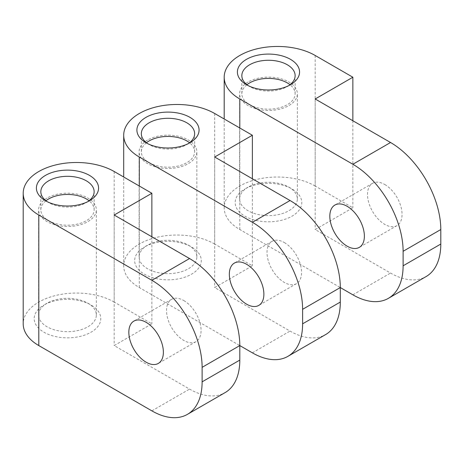 <?xml version="1.0" encoding="UTF-8"?>
<svg xmlns="http://www.w3.org/2000/svg" width="464" height="464" viewBox="0 0 464 464"><rect width="100%" height="100%" fill="white"/><g stroke="black" fill="none" stroke-linecap="round" stroke-linejoin="round"><path stroke-width="0.35" stroke-dasharray="2.32 1.74" d="M248.072 187.166A28.867 16.669 0 0 0 248.066 187.166A28.867 16.669 0 0 0 239.615 198.952A28.867 16.669 0 0 0 257.433 214.351A28.867 16.669 0 0 0 288.898 210.737A28.867 16.669 0 0 0 297.354 198.952A28.867 16.669 0 0 0 288.898 187.166A28.867 16.669 0 0 0 248.072 187.166L244.928 188.981A33.309 19.233 180 0 1 292.036 188.981A33.309 19.233 180 0 1 292.036 216.178A33.309 19.233 180 0 1 244.928 216.178A33.309 19.233 180 0 1 244.928 188.981M248.072 82A28.867 16.669 0 0 0 239.615 93.786A28.867 16.669 0 0 0 268.482 110.455A28.867 16.669 0 0 0 297.354 93.786A28.867 16.669 0 0 0 279.531 78.387A28.867 16.669 0 0 0 248.072 82M315.178 55.471L315.178 186.023L352.866 207.779L315.178 229.541L390.549 273.052A71.062 41.029 -120 0 0 426.08 276.573M315.178 186.023A53.296 30.769 0 0 0 239.807 186.023A53.296 30.769 0 0 0 224.193 207.779A53.296 30.769 0 0 0 239.807 229.541L340.303 287.558M288.776 85.625A26.651 15.387 180 0 1 287.326 86.536A26.651 15.387 180 0 1 249.638 86.536A26.651 15.387 180 0 1 248.188 85.625M246.952 84.721A26.651 15.387 0 0 0 241.837 93.786A26.651 15.387 0 0 0 268.482 109.173A26.651 15.387 0 0 0 295.133 93.786A26.651 15.387 0 0 0 290.012 84.721M315.178 98.989L315.178 229.541M384.789 184.51A24.43 14.106 60 0 1 400.745 206.033A24.43 14.106 60 0 1 397.004 225.608A24.43 14.106 60 0 1 372.575 211.503A24.43 14.106 60 0 1 372.575 183.297A24.43 14.106 60 0 1 384.789 184.51M352.866 120.744L352.866 207.779M147.569 245.189L147.569 245.189A28.867 16.669 0 0 0 139.119 256.975A28.867 16.669 0 0 0 156.936 272.374A28.867 16.669 0 0 0 188.401 268.76A28.867 16.669 0 0 0 196.852 256.975A28.867 16.669 0 0 0 188.401 245.189A28.867 16.669 0 0 0 147.569 245.189L144.432 247.005A33.309 19.233 180 0 1 191.539 247.005A33.309 19.233 180 0 1 191.539 274.201A33.309 19.233 180 0 1 144.432 274.201A33.309 19.233 180 0 1 144.432 247.005M147.569 140.024A28.867 16.669 0 0 0 139.119 151.809A28.867 16.669 0 0 0 167.985 168.478A28.867 16.669 0 0 0 196.852 151.809A28.867 16.669 0 0 0 179.034 136.41A28.867 16.669 0 0 0 147.569 140.024M214.681 113.494L214.681 244.041L252.37 265.802L214.681 287.558L290.052 331.076A71.062 41.029 -120 0 0 325.583 334.596M214.681 244.041A53.296 30.769 0 0 0 139.31 244.041A53.296 30.769 0 0 0 123.697 265.802A53.296 30.769 0 0 0 139.31 287.558L239.807 345.581M188.28 143.649A26.651 15.387 180 0 1 186.83 144.553A26.651 15.387 180 0 1 149.141 144.553A26.651 15.387 180 0 1 147.691 143.649M146.456 142.744A26.651 15.387 0 0 0 141.334 151.809A26.651 15.387 0 0 0 167.985 167.191A26.651 15.387 0 0 0 194.631 151.809A26.651 15.387 0 0 0 189.515 142.744M214.681 157.012L214.681 287.558M284.293 242.527A24.43 14.106 60 0 1 300.249 264.057A24.43 14.106 60 0 1 296.508 283.632A24.43 14.106 60 0 1 272.078 269.526A24.43 14.106 60 0 1 272.078 241.321A24.43 14.106 60 0 1 284.293 242.527M252.37 178.768L252.37 265.802M47.073 303.212L47.073 303.212A28.867 16.669 0 0 0 38.616 314.998A28.867 16.669 0 0 0 56.44 330.397A28.867 16.669 0 0 0 87.899 326.784A28.867 16.669 0 0 0 96.355 314.998A28.867 16.669 0 0 0 87.899 303.212A28.867 16.669 0 0 0 47.073 303.212L43.935 305.022A33.309 19.233 180 0 1 91.043 305.022A33.309 19.233 180 0 1 91.043 332.218A33.309 19.233 180 0 1 43.935 332.218A33.309 19.233 180 0 1 43.935 305.022M47.073 198.047A28.867 16.669 0 0 0 38.616 209.832A28.867 16.669 0 0 0 67.489 226.496A28.867 16.669 0 0 0 96.355 209.832A28.867 16.669 0 0 0 78.538 194.433A28.867 16.669 0 0 0 47.073 198.047M114.185 171.512L114.185 302.064L151.867 323.826L114.185 345.581L189.556 389.099A71.062 41.029 -120 0 0 225.086 392.619M114.185 302.064A53.296 30.769 0 0 0 38.808 302.064A53.296 30.769 0 0 0 23.2 323.826M87.783 201.672A26.651 15.387 180 0 1 86.333 202.577A26.651 15.387 180 0 1 48.645 202.577A26.651 15.387 180 0 1 47.195 201.672M45.959 200.761A26.651 15.387 0 0 0 40.838 209.832A26.651 15.387 0 0 0 67.489 225.214A26.651 15.387 0 0 0 94.134 209.832A26.651 15.387 0 0 0 89.018 200.761M114.185 215.029L114.185 345.581M183.796 300.55A24.43 14.106 60 0 1 199.752 322.074A24.43 14.106 60 0 1 196.005 341.649A24.43 14.106 60 0 1 171.581 327.549A24.43 14.106 60 0 1 171.581 299.338A24.43 14.106 60 0 1 183.796 300.55M151.867 236.791L151.867 323.826M352.866 294.814L390.549 273.052M239.807 229.541L239.807 128M252.37 352.831L290.052 331.076M139.31 287.558L139.31 186.018M151.867 410.855L189.556 389.099M288.898 187.166L292.036 188.981M297.354 198.952L297.354 93.786M239.615 198.952L239.615 93.786M287.326 86.536L290.464 84.721M249.638 86.536L246.5 84.721M295.133 93.786L295.133 75.655M241.837 93.786L241.837 75.655M372.575 183.297L334.886 205.053M397.004 225.608L359.316 247.364M224.193 207.779L224.193 118.987M188.401 245.189L191.539 247.005M196.852 256.975L196.852 151.809M139.119 256.975L139.119 151.809M186.83 144.553L189.967 142.744M149.141 144.553L146.003 142.744M194.631 151.809L194.631 133.678M141.334 151.809L141.334 133.678M272.078 241.321L234.39 263.076M296.508 283.632L258.819 305.387M123.697 265.802L123.697 177.01M87.899 303.212L91.043 305.022M96.355 314.998L96.355 209.832M38.616 314.998L38.616 209.832M86.333 202.577L89.471 200.761M48.645 202.577L45.501 200.761M94.134 209.832L94.134 191.696M40.838 209.832L40.838 191.696M171.581 299.338L133.893 321.1M196.005 341.649L158.323 363.411"/><path stroke-width="0.7" d="M139.31 186.018L139.31 157.012L252.37 222.285A71.062 41.029 60 0 1 302.615 309.32L302.615 323.82A71.062 41.029 60 0 1 287.9 356.352L325.583 334.596A71.062 41.029 -120 0 0 340.303 302.064L340.303 287.558L352.866 294.814A71.062 41.029 60 0 0 388.397 298.335L426.08 276.573A71.062 41.029 -120 0 0 440.8 244.041L440.8 229.535A71.062 41.029 -120 0 0 390.549 142.506L315.178 98.989L352.866 77.227L352.866 120.744M248.188 85.625A26.651 15.387 180 0 1 241.837 75.655A26.651 15.387 180 0 1 249.638 64.774A26.651 15.387 180 0 1 278.678 61.439A26.651 15.387 180 0 1 295.133 75.655A26.651 15.387 180 0 1 288.776 85.625M246.5 59.334A31.088 17.951 0 0 0 246.5 84.721A31.088 17.951 0 0 0 290.464 84.721A31.088 17.951 0 0 0 290.464 59.334A31.088 17.951 0 0 0 246.5 59.334M290.012 84.721A26.651 15.387 0 0 0 249.638 82.905A26.651 15.387 0 0 0 246.952 84.721M239.807 128L239.807 98.989A53.296 30.769 180 0 1 224.193 77.227A53.296 30.769 180 0 1 239.807 55.471A53.296 30.769 180 0 1 315.178 55.471L352.866 77.227M239.807 98.989L352.866 164.262A71.062 41.029 60 0 1 403.112 251.297L403.112 265.802A71.062 41.029 60 0 1 388.397 298.335M347.101 206.265A24.43 14.106 60 0 1 363.063 227.789A24.43 14.106 60 0 1 359.316 247.364A24.43 14.106 60 0 1 334.886 233.264A24.43 14.106 60 0 1 334.886 205.053A24.43 14.106 60 0 1 347.101 206.265M38.808 215.029A53.296 30.769 180 0 1 23.2 193.273L23.2 323.826A53.296 30.769 0 0 0 38.808 345.581L38.808 215.029L151.867 280.302A71.062 41.029 60 0 1 202.118 367.337L202.118 381.843A71.062 41.029 60 0 1 187.398 414.375L225.086 392.619A71.062 41.029 -120 0 0 239.807 360.087L239.807 345.581L252.37 352.831A71.062 41.029 60 0 0 287.9 356.352M147.691 143.649A26.651 15.387 180 0 1 141.334 133.678A26.651 15.387 180 0 1 149.141 122.798A26.651 15.387 180 0 1 178.182 119.463A26.651 15.387 180 0 1 194.631 133.678A26.651 15.387 180 0 1 188.28 143.649M146.003 117.357A31.088 17.951 0 0 0 146.003 142.744A31.088 17.951 0 0 0 189.967 142.744A31.088 17.951 0 0 0 189.967 117.357A31.088 17.951 0 0 0 146.003 117.357M189.515 142.744A26.651 15.387 0 0 0 149.141 140.928A26.651 15.387 0 0 0 146.456 142.744M302.615 309.32L340.303 287.558A71.062 41.029 -120 0 0 290.052 200.523L214.681 157.012L252.37 135.25L252.37 178.768M139.31 157.012A53.296 30.769 180 0 1 123.697 135.25A53.296 30.769 180 0 1 139.31 113.494A53.296 30.769 180 0 1 214.681 113.494L252.37 135.25M246.604 264.289A24.43 14.106 60 0 1 262.566 285.812A24.43 14.106 60 0 1 258.819 305.387A24.43 14.106 60 0 1 234.39 291.282A24.43 14.106 60 0 1 234.39 263.076A24.43 14.106 60 0 1 246.604 264.289M38.808 345.581L151.867 410.855A71.062 41.029 60 0 0 187.398 414.375M47.195 201.672A26.651 15.387 180 0 1 40.838 191.696A26.651 15.387 180 0 1 48.645 180.821A26.651 15.387 180 0 1 77.685 177.486A26.651 15.387 180 0 1 94.134 191.696A26.651 15.387 180 0 1 87.783 201.672M45.501 175.38A31.088 17.951 0 0 0 45.501 200.761A31.088 17.951 0 0 0 89.471 200.761A31.088 17.951 0 0 0 89.471 175.38A31.088 17.951 0 0 0 45.501 175.38M89.018 200.761A26.651 15.387 0 0 0 48.645 198.952A26.651 15.387 0 0 0 45.959 200.761M202.118 367.337L239.807 345.581A71.062 41.029 -120 0 0 189.556 258.547L114.185 215.029L151.867 193.273L151.867 236.791M23.2 193.273A53.296 30.769 180 0 1 38.808 171.512A53.296 30.769 180 0 1 114.185 171.512L151.867 193.273M146.108 322.306A24.43 14.106 60 0 1 162.064 343.836A24.43 14.106 60 0 1 158.323 363.411A24.43 14.106 60 0 1 133.893 349.305A24.43 14.106 60 0 1 133.893 321.1A24.43 14.106 60 0 1 146.108 322.306M390.549 142.506L352.866 164.262M440.8 244.041L403.112 265.802M403.112 251.297L440.8 229.535M290.052 200.523L252.37 222.285M340.303 302.064L302.615 323.82M189.556 258.547L151.867 280.302M239.807 360.087L202.118 381.843M224.193 118.987L224.193 77.227M123.697 177.01L123.697 135.25"/></g></svg>
